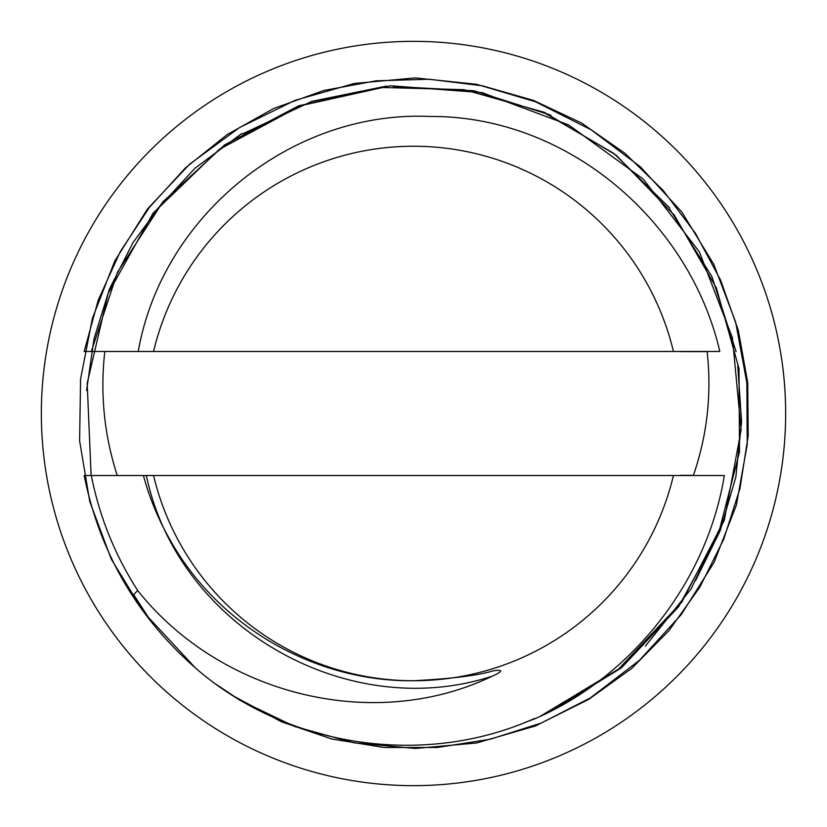 <?xml version="1.0" encoding="UTF-8"?>
<svg xmlns="http://www.w3.org/2000/svg" width="827" height="827" viewBox="0 0 827 827"><rect width="100%" height="100%" fill="white"/><g stroke="black" fill="none" stroke-linecap="round" stroke-linejoin="round"><path stroke-width="1.24" d="M238.941 699.559L216.56 684.56M680.838 351.62L707.126 351.609C711.83 393.766 707.261 435.002 693.419 475.318L680.487 475.318M492.23 676.186C346.317 723.78 177.547 625.739 146.358 475.525C155.807 475.525 155.807 475.525 146.358 475.525L117.382 475.525M84.178 475.525L91.311 475.525L84.178 475.525C99.571 552.178 136.641 616.311 195.379 667.906C286.462 747.484 424.158 768.045 534.583 718.446M146.369 475.525L91.311 475.525C99.478 516.823 114.984 555.217 137.82 590.705C220.106 694.194 372.905 733.466 492.23 676.207C503.033 671.297 503.488 669.477 493.585 670.728C478.606 675.421 451.914 678.76 413.5 680.735A267.235 267.235 0 0 1 153.553 475.525L143.391 475.525C149.677 498.578 158.805 520.441 170.755 541.137C219.041 626.659 315.345 681.913 413.5 680.735A267.235 267.235 0 0 0 673.447 475.525L153.564 475.525M534.862 718.797C632.624 676.414 707.064 581.247 724.338 475.525L675.463 475.525M674.667 475.525L674.005 475.525M680.642 351.475C671.193 351.475 671.193 351.475 680.642 351.475M673.447 351.475L719.821 351.475C689.377 220.034 566.288 115.532 430.102 116.483C291.735 110.084 161.916 215.682 138.264 351.475L673.436 351.475A267.235 267.235 0 0 0 153.553 351.475L153.564 351.475M152.333 351.475L153.067 351.475M146.358 351.475C155.807 351.475 155.807 351.475 146.358 351.475L84.178 351.475L91.311 351.475L117.568 272.114L162.95 201.788L224.593 144.921L298.537 105.856L380.193 87.424L464.04 89.678L544.497 112.369L616.043 155.104L674.387 215.247L716.399 288.013L738.987 368.553L739.503 451.976L718.611 533.167L678.533 606.853L621.48 667.813L550.317 711.551M104.771 351.475L151.558 351.475M673.623 351.475L706.878 351.475M117.186 475.349C104.181 434.981 100.046 393.766 104.781 351.702M137.427 590.798L133.695 594.634L148.271 617.2L195.379 667.906M84.178 351.475L98.217 300.16L120.194 251.728L149.501 207.267L185.486 167.86L227.187 134.584L273.603 108.513L323.657 90.536L376.047 80.808L429.389 79.247L482.327 85.791L533.467 100.398L581.453 122.985L624.985 153.336L663.202 190.448L695.352 233.152L720.658 280.229L738.377 330.511L747.742 382.798L748.177 435.87L739.979 488.478L723.697 539.318L699.869 587.108L669.043 630.556L631.766 668.371L588.69 699.394L541.023 723.129L490.122 739.266L437.349 747.484L384.079 747.494L331.679 738.976L281.469 721.785L234.548 696.603M143.381 611.587L111.242 559.062L89.761 501.534L79.609 440.812L80.581 379.045L92.397 318.374L114.798 260.97L147.485 208.973L189.641 164.16L239.437 127.627L294.95 100.387L354.256 83.475L415.433 77.903L476.559 84.282L535.7 101.866L590.912 129.674L640.274 166.723L681.83 212.032L713.856 264.464L735.648 322.148L746.874 382.922L747.215 444.657L736.35 505.194L714.052 562.432L681.241 614.626L639.488 660.277L590.406 697.874L535.586 725.93L476.641 742.977L415.412 748.476L353.977 742.811L294.422 726.406L238.848 699.725M155.404 211.112L195.027 168.201L241.804 133.488M393.166 86.432L473.985 90.763L550.792 115.129M669.829 209.345L711.882 276.538L736.092 351.651M722.653 522.375L691.145 588.855L645.391 646.104M86.597 390.489L94.02 338.781L109.464 289.068L132.94 242.714L163.818 200.765M242.735 133.819L311.893 101.328L386.416 86.101M545.882 113.754L613.81 153.409L669.839 208.073M737.756 365.844L741.581 421.636L735.834 477.045L720.255 530.51L695.559 580.637M534.738 718.839L524.018 722.829M413.5 785.65A372.15 372.15 0 0 1 91.208 227.425A372.15 372.15 0 0 1 735.792 227.425A372.15 372.15 0 0 1 413.5 785.65M91.115 475.525L87.197 383.356L108.151 293.42L153.036 213.273L219.31 149.377L300.759 105.67L390.644 85.76L482.213 92.645L568.707 124.939L643.344 179.19L699.404 251.904L732.443 337.923L741.126 429.885L724.307 520.266L681.934 601.901L618.451 669.146L539.473 716.74"/></g></svg>
